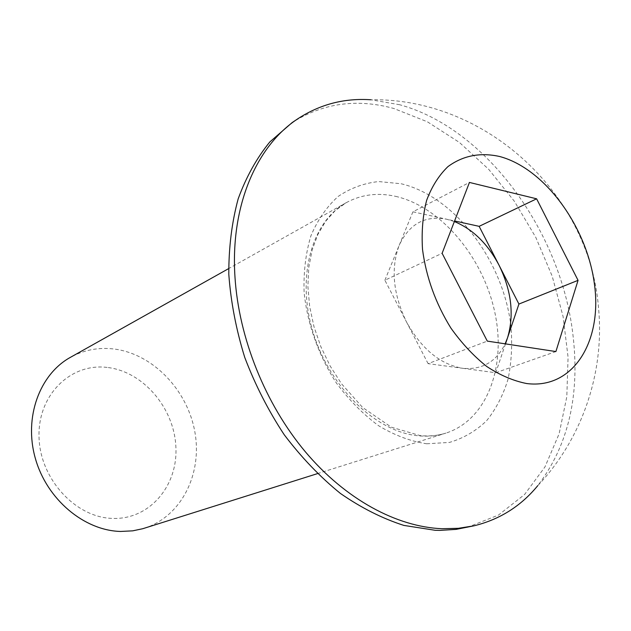 <?xml version="1.0" encoding="UTF-8"?>
<svg xmlns="http://www.w3.org/2000/svg" width="631" height="631" viewBox="0 0 631 631"><rect width="100%" height="100%" fill="white"/><g stroke="black" fill="none" stroke-linecap="round" stroke-linejoin="round"><path stroke-width="0.47" stroke-dasharray="3.15 2.37" d="M454.359 221.544L446.653 219.217L454.588 220.96M505.494 343.879L495.761 372.74L462.602 368.283C482.052 370.074 496.226 361.926 505.139 343.824M107.089 367.423C71.122 362.872 37.963 394.43 39.012 436.423C39.516 478.377 75.263 517.538 112.413 518.406C149.594 519.905 178.108 485.712 175.875 446.803C174.156 407.902 143.071 371.375 107.089 367.423M144.365 528.234C181.562 516.434 202.527 473.692 194.845 431.833C187.415 389.919 152.836 353.754 113.848 348.982C98.404 347.176 83.931 349.96 70.427 357.335M467.24 527.374L498.419 515.109L524.598 494.483L544.979 466.893L559.121 433.812L566.812 396.757L568.074 357.201L563.097 316.565L552.204 276.197L535.798 237.382L514.431 201.36L488.717 169.329L459.415 142.44L427.416 121.807L393.752 108.469C356.965 98.341 323.088 103.05 292.121 122.603M399.723 104.754L370.783 99.761C485.783 97.647 590.032 193.954 598.567 308.401C604.672 372.621 582.176 438.797 537.746 485.681C568.697 444.981 580.354 394.052 572.711 332.884C560.241 230.725 485.917 128.29 399.723 104.754M495.761 372.74L555.895 351.562M428.102 363.645L406.545 322.039C421.492 348.919 440.178 364.339 462.602 368.283L428.102 363.645L487.298 341.111M384.886 280.243L399.147 245.427C390.636 268.625 393.097 294.164 406.545 322.039L384.886 280.243L442.118 253.291M412.911 211.819L446.653 219.217C424.994 215.203 409.156 223.942 399.147 245.427L412.911 211.819L469.44 182.438M395.669 196.359C440.667 206.676 482.407 256.344 494.515 310.98C506.867 365.546 487.487 419.781 445.943 433.103C437.441 435.776 428.41 436.691 418.85 435.84C376.644 432.393 329.981 388.128 313.126 332.498C296.034 276.899 311.753 221.465 346.253 202.661C361.358 194.482 377.835 192.376 395.669 196.359M426.69 443.782L449.414 442.434C463.572 438.253 475.987 430.997 486.667 420.672C496.132 408.849 503.27 394.974 508.089 379.05C511.496 362.289 512.459 344.692 510.952 326.243C503.396 260.997 455.006 196.493 401.142 183.755L378.647 181.554C363.977 183.156 350.481 188.117 338.153 196.446C326.819 206.66 317.756 219.746 310.957 235.694C305.719 253.023 303.432 271.937 304.11 292.429C307.313 323.671 318.537 355.348 336.134 382.654C348.864 399.841 363.03 414.212 378.632 425.751C394.651 435.343 410.671 441.353 426.69 443.782M317.361 473.66L445.943 433.103C437.938 435.635 429.372 436.471 420.23 435.611L391.323 427.171L362.675 407.523L341.41 383.672L330.147 365.996L320.911 346.845L314.009 326.787L309.64 306.469L307.889 286.498L308.764 267.481L312.164 249.979L317.874 234.44L325.659 221.236L335.219 210.596L346.253 202.661L228.651 268.609"/><path stroke-width="0.95" d="M505.139 343.824L507.537 337.814C514.336 314.995 511.512 290.82 499.074 265.28C487.692 243.755 472.793 229.171 454.359 221.544M228.651 268.609L70.427 357.335C39.603 374.301 23.662 417.43 35.344 458.39C46.82 499.389 84.081 530.545 120.56 531.452L132.707 530.845L142.732 528.723L317.361 473.66M370.783 99.761C344.384 97.986 320.098 104.304 297.927 118.715L292.121 122.603L269.863 141.912C256.77 157.924 246.216 176.885 238.195 198.797C231.861 222.151 228.73 247.313 228.801 274.28C230.812 301.855 236.128 329.571 244.749 357.422C255.169 384.831 268.317 410.584 284.187 434.688C301.342 457.357 320.091 476.957 340.44 493.466C361.326 507.916 382.473 518.564 403.895 525.418L435.185 530.292L439.925 530.395L456.11 529.377L474.047 525.804C499.72 519.51 520.961 506.133 537.746 485.681M297.927 118.715C256.557 145.745 230.291 205.667 234.969 276.946C238.81 338.035 265.249 403.887 305.27 451.701C345.449 499.381 396.639 526.846 441.937 528.715L458.335 528.313L474.047 525.804M422.51 249.387C426.162 277.167 435.635 303.401 450.92 328.112C461.742 343.28 473.692 356.081 486.761 366.501C500.138 375.264 513.468 380.943 526.743 383.553C573.445 389.508 602.621 341.04 594.363 283.587C586.688 226.174 544.592 168.422 499.602 156.488C480.199 152.205 462.973 155.581 447.923 166.623C438.884 175.355 431.785 186.595 426.635 200.343C422.802 215.289 421.429 231.64 422.51 249.387M469.44 182.438L536.618 198.812L578.059 280.345L555.895 351.562L487.298 341.111L442.118 253.291L469.44 182.438M454.588 220.96L479.142 226.34L518.919 304.055L578.059 280.345M479.142 226.34L536.618 198.812M518.919 304.055L505.494 343.879"/></g></svg>
